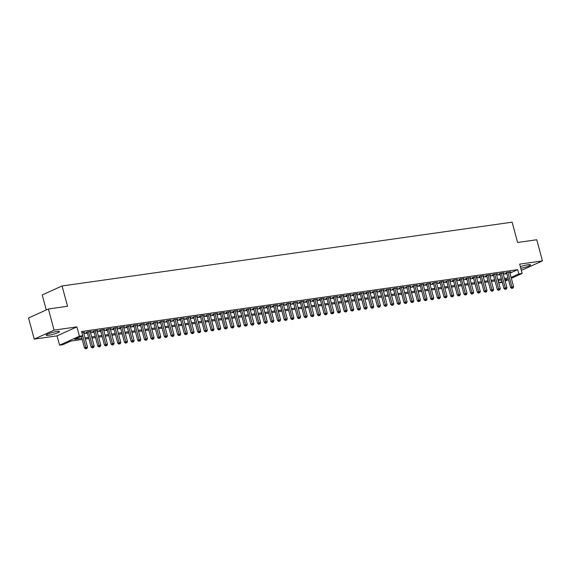 <?xml version="1.0" encoding="UTF-8"?>
<svg xmlns="http://www.w3.org/2000/svg" width="571" height="571" viewBox="0 0 571 571"><rect width="100%" height="100%" fill="white"/><g stroke="black" fill="none" stroke-linecap="round" stroke-linejoin="round"><path stroke-width="0.86" d="M48.649 335.27A6.902 0.978 164.9 0 0 55.822 333.493A6.902 0.978 164.9 0 0 59.491 331.58A6.902 0.978 164.9 0 0 57.014 331.487A6.902 0.978 164.9 0 0 49.834 333.264A6.902 0.978 164.9 0 0 46.165 335.177A6.902 0.978 164.9 0 0 48.649 335.27M520.781 268.327A6.902 0.978 164.9 0 0 530.538 264.816A6.902 0.978 164.9 0 0 528.054 264.723A6.902 0.978 164.9 0 0 520.338 266.693M82.203 339.459L70.94 341.051L62.896 344.691L59.57 345.17L79.412 336.191L82.738 335.719L74.694 339.352L81.896 338.332M57.057 335.862L76.899 326.883L54.095 330.117L48.392 308.975L28.55 317.954L34.253 339.095L57.057 335.862L59.57 345.17M46.258 309.939L42.218 294.943L62.061 285.971L512.13 222.176L517.604 242.468L536.747 239.756L542.45 260.897L519.646 264.13L522.158 273.43L511.338 278.327M521.252 270.069L522.608 269.876L542.45 260.897M502.294 282.417L498.983 282.881L502.052 281.496M498.333 280.475L498.983 282.881M54.095 330.117L34.253 339.095M83.623 332.743L84.701 332.258L81.91 332.65M90.282 331.801L91.36 331.316L87.363 331.879L86.021 332.486L87.185 332.322M96.934 330.859L98.019 330.366L94.022 330.937L92.68 331.544L93.844 331.38M103.594 329.91L104.671 329.424L100.682 329.988L99.34 330.595L100.503 330.431M110.253 328.967L111.331 328.482L107.334 329.046L105.999 329.653L107.162 329.488M116.912 328.025L117.99 327.54L113.993 328.104L112.651 328.71L113.822 328.546M123.572 327.083L124.649 326.591L120.652 327.162L119.31 327.768L120.474 327.604M130.224 326.141L131.309 325.648L127.312 326.219L125.97 326.826L127.133 326.655M136.883 325.192L137.961 324.706L133.971 325.27L132.629 325.877L133.792 325.713M143.542 324.249L144.62 323.764L140.623 324.328L139.288 324.935L140.452 324.771M150.202 323.307L151.279 322.822L147.282 323.386L145.94 323.993L147.111 323.828M156.861 322.365L157.939 321.873L153.942 322.444L152.6 323.05L153.763 322.886M163.513 321.423L164.598 320.931L160.601 321.502L159.259 322.108L160.422 321.937M170.172 320.474L171.25 319.988L167.26 320.552L165.918 321.159L167.082 320.995M176.832 319.532L177.909 319.046L173.912 319.61L172.578 320.217L173.741 320.053M183.491 318.589L184.569 318.104L180.572 318.668L179.23 319.275L180.4 319.11M190.15 317.647L191.228 317.155L187.231 317.726L185.889 318.332L187.052 318.168M196.802 316.698L197.887 316.213L193.89 316.777L192.548 317.383L193.712 317.219M203.462 315.756L204.539 315.271L200.549 315.834L199.208 316.441L200.371 316.277M210.121 314.814L211.199 314.328L207.202 314.892L205.867 315.499L207.03 315.335M216.78 313.872L217.858 313.379L213.861 313.95L212.519 314.557L213.69 314.393M223.439 312.929L224.517 312.437L220.52 313.008L219.178 313.615L220.342 313.443M230.092 311.98L231.176 311.495L227.179 312.059L225.838 312.665L227.001 312.501M236.751 311.038L237.829 310.553L233.839 311.116L232.497 311.723L233.66 311.559M243.41 310.096L244.488 309.61L240.491 310.174L239.156 310.781L240.32 310.617M250.069 309.154L251.147 308.661L247.15 309.232L245.808 309.839L246.979 309.675M256.729 308.212L257.806 307.719L253.81 308.29L252.468 308.897L253.631 308.725M263.381 307.262L264.466 306.777L260.469 307.341L259.127 307.947L260.29 307.783M270.04 306.32L271.118 305.835L267.128 306.399L265.786 307.005L266.95 306.841M276.699 305.378L277.777 304.893L273.78 305.456L272.446 306.063L273.609 305.899M283.359 304.436L284.437 303.943L280.44 304.514L279.098 305.121L280.268 304.957M290.018 303.486L291.096 303.001L287.099 303.565L285.757 304.172L286.92 304.008M296.67 302.544L297.755 302.059L293.758 302.623L292.416 303.23L293.58 303.065M303.329 301.602L304.407 301.117L300.417 301.681L299.076 302.287L300.239 302.123M309.989 300.66L311.067 300.175L307.07 300.739L305.735 301.345L306.898 301.181M316.648 299.718L317.726 299.225L313.729 299.796L312.387 300.403L313.558 300.232M323.307 298.769L324.385 298.283L320.388 298.847L319.046 299.454L320.21 299.29M329.959 297.826L331.044 297.341L327.047 297.905L325.706 298.512L326.869 298.348M336.619 296.884L337.697 296.399L333.707 296.963L332.365 297.57L333.528 297.405M343.278 295.942L344.356 295.45L340.359 296.021L339.024 296.627L340.188 296.463M349.937 295L351.015 294.508L347.018 295.079L345.676 295.685L346.847 295.514M356.597 294.051L357.674 293.565L353.677 294.129L352.336 294.736L353.499 294.572M363.249 293.109L364.334 292.623L360.337 293.187L358.995 293.794L360.158 293.63M369.908 292.166L370.986 291.681L366.996 292.245L365.654 292.852L366.818 292.687M376.567 291.224L377.645 290.732L373.648 291.303L372.313 291.909L373.477 291.745M383.227 290.282L384.304 289.79L380.307 290.353L378.966 290.96L380.136 290.796M389.886 289.333L390.964 288.847L386.967 289.411L385.625 290.018L386.788 289.854M396.538 288.391L397.623 287.905L393.626 288.469L392.284 289.076L393.448 288.912M403.197 287.449L404.275 286.963L400.285 287.527L398.943 288.134L400.107 287.97M409.857 286.506L410.934 286.014L406.937 286.585L405.603 287.192L406.766 287.02M416.516 285.557L417.594 285.072L413.597 285.636L412.255 286.242L413.425 286.078M423.175 284.615L424.253 284.13L420.256 284.693L418.914 285.3L420.078 285.136M429.827 283.673L430.912 283.187L426.915 283.751L425.573 284.358L426.737 284.194M436.487 282.731L437.564 282.238L433.575 282.809L432.233 283.416L433.396 283.252M443.146 281.788L444.224 281.296L440.227 281.867L438.892 282.474L440.055 282.302M449.805 280.839L450.883 280.354L446.886 280.918L445.544 281.524L446.715 281.36M456.465 279.897L457.542 279.412L453.545 279.976L452.203 280.582L453.367 280.418M463.117 278.955L464.194 278.47L460.205 279.033L458.863 279.64L460.026 279.476M469.776 278.013L470.854 277.52L466.864 278.091L465.522 278.698L466.685 278.534M476.435 277.071L477.513 276.578L473.516 277.149L472.181 277.749L473.345 277.585M483.095 276.121L484.172 275.636L480.175 276.2L478.833 276.807L480.004 276.642M489.754 275.179L490.832 274.694L486.835 275.258L485.493 275.864L486.656 275.7M496.406 274.237L497.484 273.752L493.494 274.316L492.152 274.922L493.315 274.758M503.065 273.295L504.143 272.802L500.153 273.373L498.811 273.98L499.975 273.816M509.946 273.181L517.69 269.676L81.596 331.487L82.738 335.719M83.873 333.664L87.413 333.164M90.532 332.722L94.072 332.222M97.184 331.78L100.732 331.273M103.843 330.837L107.391 330.331M110.503 329.888L114.05 329.388M117.162 328.946L120.702 328.446M123.821 328.004L127.362 327.504M130.474 327.062L134.021 326.555M137.133 326.112L140.68 325.613M143.792 325.17L147.339 324.671M150.451 324.228L153.992 323.728M157.111 323.286L160.651 322.779M163.763 322.344L167.31 321.837M170.422 321.394L173.969 320.895M177.081 320.452L180.629 319.953M183.741 319.51L187.281 319.011M190.4 318.568L193.94 318.061M197.052 317.626L200.599 317.119M203.711 316.677L207.259 316.177M210.371 315.734L213.918 315.235M217.03 314.792L220.57 314.293M223.689 313.85L227.229 313.343M230.341 312.901L233.889 312.401M237.001 311.959L240.548 311.459M243.66 311.017L247.2 310.517M250.319 310.074L253.859 309.568M256.979 309.132L260.519 308.625M263.631 308.183L267.178 307.683M270.29 307.241L273.837 306.741M276.949 306.299L280.489 305.799M283.609 305.357L287.149 304.85M290.261 304.414L293.808 303.908M296.92 303.465L300.467 302.965M303.579 302.523L307.127 302.023M310.239 301.581L313.779 301.081M316.898 300.639L320.438 300.132M323.55 299.696L327.097 299.19M330.209 298.747L333.757 298.248M336.869 297.805L340.416 297.305M343.528 296.863L347.068 296.356M350.187 295.921L353.727 295.414M356.839 294.971L360.387 294.472M363.499 294.029L367.046 293.53M370.158 293.087L373.705 292.588M376.817 292.145L380.357 291.638M383.476 291.203L387.017 290.696M390.129 290.254L393.676 289.754M396.788 289.311L400.335 288.812M403.447 288.369L406.995 287.87M410.106 287.427L413.647 286.92M416.766 286.485L420.306 285.978M423.418 285.536L426.965 285.036M430.077 284.594L433.625 284.094M436.736 283.651L440.284 283.145M443.396 282.709L446.936 282.202M450.055 281.76L453.595 281.26M456.707 280.818L460.255 280.318M463.367 279.876L466.914 279.376M470.026 278.933L473.573 278.427M476.685 277.991L480.225 277.485M483.344 277.042L486.885 276.542M489.997 276.1L493.544 275.6M496.656 275.158L500.203 274.658M503.315 274.216L506.862 273.709M509.725 272.346L510.802 271.86L506.805 272.424L505.471 273.031L506.634 272.867M76.899 326.883L79.412 336.191M517.69 269.676L518.825 273.909L522.158 273.43M48.392 308.975L67.535 306.263L62.061 285.971M504.928 280.197L507.027 279.24L504.757 279.569M501.645 280.004L498.105 280.511M494.986 280.953L491.445 281.453M488.333 281.896L484.786 282.395M481.674 282.838L478.127 283.337M475.015 283.78L471.468 284.287M468.356 284.722L464.815 285.229M461.696 285.671L458.156 286.171M455.044 286.613L451.497 287.113M448.385 287.556L444.838 288.055M441.726 288.498L438.178 289.005M435.066 289.447L431.526 289.947M428.407 290.389L424.867 290.889M421.755 291.331L418.208 291.831M415.096 292.273L411.548 292.78M408.436 293.216L404.889 293.722M401.777 294.165L398.237 294.665M395.118 295.107L391.578 295.607M388.466 296.049L384.918 296.549M381.806 296.991L378.259 297.498M375.147 297.934L371.6 298.44M368.488 298.883L364.948 299.382M361.828 299.825L358.288 300.325M355.176 300.767L351.629 301.267M348.517 301.709L344.97 302.216M341.858 302.659L338.31 303.158M335.198 303.601L331.658 304.1M328.539 304.543L324.999 305.042M321.887 305.485L318.34 305.992M315.228 306.427L311.68 306.934M308.568 307.376L305.021 307.876M301.909 308.319L298.369 308.818M295.25 309.261L291.71 309.76M288.598 310.203L285.05 310.71M281.938 311.145L278.391 311.652M275.279 312.094L271.732 312.594M268.62 313.036L265.08 313.536M261.961 313.979L258.42 314.478M255.308 314.921L251.761 315.428M248.649 315.863L245.102 316.37M241.99 316.812L238.442 317.312M235.331 317.754L231.79 318.254M228.671 318.697L225.131 319.203M222.019 319.639L218.472 320.145M215.36 320.588L211.812 321.088M208.7 321.53L205.153 322.03M202.041 322.472L198.501 322.972M195.382 323.414L191.842 323.921M188.73 324.357L185.182 324.863M182.07 325.306L178.523 325.805M175.411 326.248L171.864 326.748M168.752 327.19L165.212 327.69M162.093 328.132L158.552 328.639M155.44 329.074L151.893 329.581M148.781 330.024L145.234 330.523M142.122 330.966L138.575 331.465M135.463 331.908L131.922 332.415M128.803 332.85L125.263 333.357M122.151 333.799L118.604 334.299M115.492 334.742L111.945 335.241M108.833 335.684L105.285 336.183M102.173 336.626L98.633 337.133M95.514 337.568L91.974 338.075M88.862 338.517L85.315 339.017M508.461 279.633L505.178 281.118M511.088 277.406L518.825 273.909M85.015 337.896L88.555 337.39M91.667 336.947L95.214 336.447M98.326 336.005L101.874 335.505M104.985 335.063L108.533 334.563M111.645 334.121L115.185 333.614M118.304 333.178L121.844 332.672M124.956 332.229L128.504 331.73M131.615 331.287L135.163 330.787M138.275 330.345L141.822 329.838M144.934 329.403L148.474 328.896M151.593 328.453L155.134 327.954M158.246 327.511L161.793 327.012M164.905 326.569L168.452 326.07M171.564 325.627L175.111 325.12M178.223 324.685L181.764 324.178M184.883 323.736L188.423 323.236M191.535 322.793L195.082 322.294M198.194 321.851L201.741 321.352M204.853 320.909L208.401 320.402M211.513 319.967L215.053 319.46M218.172 319.018L221.712 318.518M224.824 318.076L228.371 317.576M231.483 317.133L235.031 316.634M238.143 316.191L241.69 315.684M244.802 315.242L248.342 314.742M251.461 314.3L255.001 313.8M258.113 313.358L261.661 312.858M264.773 312.416L268.32 311.909M271.432 311.473L274.979 310.967M278.091 310.524L281.631 310.024M284.751 309.582L288.291 309.082M291.403 308.64L294.95 308.14M298.062 307.698L301.609 307.191M304.721 306.755L308.269 306.249M311.381 305.806L314.921 305.307M318.04 304.864L321.58 304.364M324.692 303.922L328.239 303.422M331.351 302.98L334.899 302.473M338.011 302.03L341.558 301.531M344.67 301.088L348.21 300.589M351.329 300.146L354.869 299.647M357.981 299.204L361.529 298.697M364.641 298.262L368.188 297.755M371.3 297.313L374.847 296.813M377.959 296.37L381.499 295.871M384.618 295.428L388.159 294.929M391.271 294.486L394.818 293.979M397.93 293.544L401.477 293.037M404.589 292.595L408.137 292.095M411.248 291.653L414.789 291.153M417.908 290.71L421.448 290.211M424.56 289.768L428.107 289.261M431.219 288.819L434.767 288.319M437.878 287.877L441.426 287.377M444.538 286.935L448.078 286.435M451.197 285.992L454.737 285.486M457.849 285.05L461.397 284.544M464.508 284.101L468.056 283.601M471.168 283.159L474.715 282.659M477.827 282.217L481.367 281.717M484.486 281.275L488.027 280.768M491.139 280.332L494.686 279.826M497.798 279.383L501.345 278.884M504.457 278.441L508.004 277.941M506.548 272.545L510.602 287.584L511.944 286.977L507.976 272.26M512.337 288.184L513.001 288.091L512.337 288.184L511.944 286.977L513.607 286.742L509.639 272.024M510.602 287.584L511.802 288.426M513.001 288.091L513.607 286.742M499.889 273.488L503.943 288.526L505.285 287.92L501.317 273.209M505.678 289.133L506.349 289.033L505.678 289.133L505.285 287.92L506.948 287.684L502.98 272.967M503.943 288.526L505.142 289.376M506.349 289.033L506.948 287.684M493.23 274.437L497.284 289.468L498.626 288.862L494.657 274.151M499.018 290.075L499.689 289.982L499.018 290.075L498.626 288.862L500.296 288.626L496.32 273.916M497.284 289.468L498.483 290.318M499.689 289.982L500.296 288.626M486.571 275.379L490.632 290.411L491.974 289.804L487.998 275.094M492.366 291.017L493.03 290.925L492.366 291.017L491.974 289.804L493.637 289.568L489.661 274.858M490.632 290.411L491.831 291.26M493.03 290.925L493.637 289.568M479.911 276.321L483.972 291.36L485.314 290.753L481.339 276.036M485.707 291.959L486.371 291.867L485.707 291.959L485.314 290.753L486.977 290.518L483.009 275.8M483.972 291.36L485.172 292.202M486.371 291.867L486.977 290.518M473.259 277.263L477.313 292.302L478.655 291.695L474.687 276.978M479.048 292.909L479.711 292.809L479.048 292.909L478.655 291.695L480.318 291.46L476.35 276.742M477.313 292.302L478.512 293.151M479.711 292.809L480.318 291.46M466.6 278.205L470.654 293.244L471.996 292.637L468.027 277.927M472.388 293.851L473.059 293.758L472.388 293.851L471.996 292.637L473.659 292.402L469.69 277.692M470.654 293.244L471.853 294.094M473.059 293.758L473.659 292.402M459.94 279.155L463.995 294.186L465.336 293.58L461.368 278.869M465.729 294.793L466.4 294.7L465.729 294.793L465.336 293.58L467.007 293.344L463.031 278.634M463.995 294.186L465.194 295.036M466.4 294.7L467.007 293.344M453.281 280.097L457.342 295.136L458.684 294.529L454.709 279.811M459.077 295.735L459.741 295.642L459.077 295.735L458.684 294.529L460.347 294.293L456.372 279.576M457.342 295.136L458.542 295.978M459.741 295.642L460.347 294.293M446.622 281.039L450.683 296.078L452.025 295.471L448.049 280.754M452.418 296.677L453.081 296.585L452.418 296.677L452.025 295.471L453.688 295.236L449.72 280.518M450.683 296.078L451.882 296.92M453.081 296.585L453.688 295.236M439.97 281.981L444.024 297.02L445.366 296.413L441.397 281.696M445.758 297.627L446.422 297.527L445.758 297.627L445.366 296.413L447.029 296.178L443.06 281.46M444.024 297.02L445.223 297.869M446.422 297.527L447.029 296.178M433.31 282.923L437.365 297.962L438.706 297.355L434.738 282.645M439.099 298.569L439.77 298.476L439.099 298.569L438.706 297.355L440.369 297.12L436.401 282.409M437.365 297.962L438.564 298.811M439.77 298.476L440.369 297.12M426.651 283.873L430.705 298.904L432.047 298.298L428.079 283.587M432.44 299.511L433.111 299.418L432.44 299.511L432.047 298.298L433.717 298.062L429.742 283.352M430.705 298.904L431.904 299.754M433.111 299.418L433.717 298.062M419.992 284.815L424.053 299.854L425.395 299.247L421.419 284.529M425.788 300.453L426.451 300.36L425.788 300.453L425.395 299.247L427.058 299.011L423.082 284.294M424.053 299.854L425.252 300.696M426.451 300.36L427.058 299.011M413.333 285.757L417.394 300.796L418.736 300.189L414.76 285.471M419.128 301.395L419.792 301.302L419.128 301.395L418.736 300.189L420.399 299.953L416.43 285.236M417.394 300.796L418.593 301.638M419.792 301.302L420.399 299.953M406.68 286.699L410.735 301.738L412.076 301.131L408.108 286.414M412.469 302.345L413.133 302.245L412.469 302.345L412.076 301.131L413.739 300.896L409.771 286.178M410.735 301.738L411.934 302.587M413.133 302.245L413.739 300.896M400.021 287.641L404.075 302.68L405.417 302.073L401.449 287.363M405.81 303.287L406.481 303.194L405.81 303.287L405.417 302.073L407.08 301.838L403.112 287.127M404.075 302.68L405.274 303.529M406.481 303.194L407.08 301.838M393.362 288.591L397.416 303.622L398.758 303.015L394.789 288.305M399.15 304.229L399.821 304.136L399.15 304.229L398.758 303.015L400.428 302.78L396.452 288.07M397.416 303.622L398.615 304.471M399.821 304.136L400.428 302.78M386.703 289.533L390.764 304.571L392.106 303.965L388.13 289.247M392.498 305.171L393.162 305.078L392.498 305.171L392.106 303.965L393.769 303.729L389.793 289.012M390.764 304.571L391.963 305.414M393.162 305.078L393.769 303.729M380.043 290.475L384.105 305.514L385.446 304.907L381.471 290.189M385.839 306.12L386.503 306.02L385.839 306.12L385.446 304.907L387.109 304.671L383.141 289.954M384.105 305.514L385.304 306.363M386.503 306.02L387.109 304.671M373.391 291.417L377.445 306.456L378.787 305.849L374.819 291.139M379.18 307.062L379.843 306.97L379.18 307.062L378.787 305.849L380.45 305.613L376.482 290.903M377.445 306.456L378.644 307.305M379.843 306.97L380.45 305.613M366.732 292.366L370.786 307.398L372.128 306.791L368.159 292.081M372.52 308.005L373.191 307.912L372.52 308.005L372.128 306.791L373.791 306.556L369.822 291.845M370.786 307.398L371.985 308.247M373.191 307.912L373.791 306.556M360.073 293.308L364.127 308.347L365.469 307.74L361.5 293.023M365.861 308.947L366.532 308.854L365.861 308.947L365.469 307.74L367.139 307.498L363.163 292.787M364.127 308.347L365.326 309.189M366.532 308.854L367.139 307.498M353.413 294.251L357.475 309.289L358.816 308.683L354.841 293.965M359.209 309.889L359.873 309.796L359.209 309.889L358.816 308.683L360.479 308.447L356.504 293.73M357.475 309.289L358.674 310.132M359.873 309.796L360.479 308.447M346.754 295.193L350.815 310.231L352.157 309.625L348.182 294.907M352.55 310.838L353.213 310.738L352.55 310.838L352.157 309.625L353.82 309.389L349.852 294.672M350.815 310.231L352.014 311.081M353.213 310.738L353.82 309.389M340.102 296.135L344.156 311.174L345.498 310.567L341.529 295.857M345.89 311.78L346.554 311.687L345.89 311.78L345.498 310.567L347.161 310.331L343.192 295.621M344.156 311.174L345.355 312.023M346.554 311.687L347.161 310.331M333.443 297.084L337.497 312.116L338.839 311.509L334.87 296.799M339.231 312.722L339.902 312.63L339.231 312.722L338.839 311.509L340.502 311.274L336.533 296.563M337.497 312.116L338.696 312.965M339.902 312.63L340.502 311.274M326.783 298.026L330.837 313.065L332.179 312.458L328.211 297.741M332.572 313.665L333.243 313.572L332.572 313.665L332.179 312.458L333.849 312.223L329.874 297.505M330.837 313.065L332.036 313.907M333.243 313.572L333.849 312.223M320.124 298.968L324.185 314.007L325.527 313.4L321.552 298.683M325.92 314.607L326.583 314.514L325.92 314.607L325.527 313.4L327.19 313.165L323.215 298.447M324.185 314.007L325.384 314.849M326.583 314.514L327.19 313.165M313.465 299.911L317.526 314.949L318.868 314.343L314.892 299.625M319.26 315.556L319.924 315.456L319.26 315.556L318.868 314.343L320.531 314.107L316.562 299.39M317.526 314.949L318.725 315.799M319.924 315.456L320.531 314.107M306.813 300.853L310.867 315.891L312.209 315.285L308.24 300.574M312.601 316.498L313.265 316.405L312.601 316.498L312.209 315.285L313.872 315.049L309.903 300.339M310.867 315.891L312.066 316.741M313.265 316.405L313.872 315.049M300.153 301.802L304.207 316.834L305.549 316.227L301.581 301.517M305.942 317.44L306.613 317.348L305.942 317.44L305.549 316.227L307.212 315.991L303.244 301.281M304.207 316.834L305.406 317.683M306.613 317.348L307.212 315.991M293.494 302.744L297.548 317.783L298.89 317.176L294.921 302.459M299.283 318.382L299.953 318.29L299.283 318.382L298.89 317.176L300.56 316.941L296.585 302.223M297.548 317.783L298.747 318.625M299.953 318.29L300.56 316.941M286.835 303.686L290.896 318.725L292.238 318.118L288.262 303.401M292.63 319.332L293.294 319.232L292.63 319.332L292.238 318.118L293.901 317.883L289.925 303.165M290.896 318.725L292.095 319.574M293.294 319.232L293.901 317.883M280.175 304.629L284.237 319.667L285.579 319.061L281.603 304.35M285.971 320.274L286.635 320.174L285.971 320.274L285.579 319.061L287.242 318.825L283.273 304.107M284.237 319.667L285.436 320.517M286.635 320.174L287.242 318.825M273.523 305.578L277.577 320.609L278.919 320.003L274.951 305.292M279.312 321.216L279.976 321.123L279.312 321.216L278.919 320.003L280.582 319.767L276.614 305.057M277.577 320.609L278.776 321.459M279.976 321.123L280.582 319.767M266.864 306.52L270.918 321.559L272.26 320.952L268.291 306.234M272.652 322.158L273.323 322.065L272.652 322.158L272.26 320.952L273.923 320.709L269.955 305.999M270.918 321.559L272.117 322.401M273.323 322.065L273.923 320.709M260.205 307.462L264.259 322.501L265.601 321.894L261.632 307.177M265.993 323.1L266.664 323.008L265.993 323.1L265.601 321.894L267.271 321.659L263.295 306.941M264.259 322.501L265.458 323.343M266.664 323.008L267.271 321.659M253.545 308.404L257.607 323.443L258.949 322.836L254.973 308.119M259.341 324.05L260.005 323.95L259.341 324.05L258.949 322.836L260.612 322.601L256.636 307.883M257.607 323.443L258.806 324.292M260.005 323.95L260.612 322.601M246.886 309.346L250.947 324.385L252.289 323.778L248.314 309.068M252.682 324.992L253.346 324.899L252.682 324.992L252.289 323.778L253.952 323.543L249.984 308.832M250.947 324.385L252.146 325.234M253.346 324.899L253.952 323.543M240.234 310.296L244.288 325.327L245.63 324.721L241.661 310.01M246.022 325.934L246.686 325.841L246.022 325.934L245.63 324.721L247.293 324.485L243.325 309.775M244.288 325.327L245.487 326.177M246.686 325.841L247.293 324.485M233.575 311.238L237.629 326.277L238.971 325.67L235.002 310.952M239.363 326.876L240.034 326.783L239.363 326.876L238.971 325.67L240.634 325.434L236.665 310.717M237.629 326.277L238.828 327.119M240.034 326.783L240.634 325.434M226.915 312.18L230.97 327.219L232.311 326.612L228.343 311.894M232.711 327.818L233.375 327.725L232.711 327.818L232.311 326.612L233.982 326.376L230.006 311.659M230.97 327.219L232.169 328.061M233.375 327.725L233.982 326.376M220.256 313.122L224.317 328.161L225.659 327.554L221.684 312.837M226.052 328.768L226.716 328.668L226.052 328.768L225.659 327.554L227.322 327.319L223.347 312.601M224.317 328.161L225.516 329.01M226.716 328.668L227.322 327.319M213.597 314.064L217.658 329.103L219 328.496L215.024 313.786M219.392 329.71L220.056 329.617L219.392 329.71L219 328.496L220.663 328.261L216.695 313.55M217.658 329.103L218.857 329.952M220.056 329.617L220.663 328.261M206.945 315.014L210.999 330.045L212.341 329.438L208.372 314.728M212.733 330.652L213.397 330.559L212.733 330.652L212.341 329.438L214.004 329.203L210.035 314.493M210.999 330.045L212.198 330.894M213.397 330.559L214.004 329.203M200.285 315.956L204.339 330.994L205.681 330.388L201.713 315.67M206.074 331.594L206.745 331.501L206.074 331.594L205.681 330.388L207.344 330.152L203.376 315.435M204.339 330.994L205.539 331.837M206.745 331.501L207.344 330.152M193.626 316.898L197.687 331.937L199.022 331.33L195.054 316.612M199.422 332.536L200.086 332.443L199.422 332.536L199.022 331.33L200.692 331.094L196.717 316.377M197.687 331.937L198.879 332.779M200.086 332.443L200.692 331.094M186.967 317.84L191.028 332.879L192.37 332.272L188.394 317.562M192.762 333.485L193.426 333.385L192.762 333.485L192.37 332.272L194.033 332.036L190.057 317.319M191.028 332.879L192.227 333.728M193.426 333.385L194.033 332.036M180.308 318.789L184.369 333.821L185.711 333.214L181.735 318.504M186.103 334.428L186.767 334.335L186.103 334.428L185.711 333.214L187.374 332.979L183.405 318.268M184.369 333.821L185.568 334.67M186.767 334.335L187.374 332.979M173.655 319.731L177.709 334.77L179.051 334.163L175.083 319.446M179.444 335.37L180.108 335.277L179.444 335.37L179.051 334.163L180.714 333.921L176.746 319.21M177.709 334.77L178.909 335.612M180.108 335.277L180.714 333.921M166.996 320.674L171.05 335.712L172.392 335.106L168.424 320.388M172.785 336.312L173.456 336.219L172.785 336.312L172.392 335.106L174.055 334.87L170.087 320.153M171.05 335.712L172.249 336.555M173.456 336.219L174.055 334.87M160.337 321.616L164.398 336.654L165.733 336.048L161.764 321.33M166.132 337.261L166.796 337.161L166.132 337.261L165.733 336.048L167.403 335.812L163.427 321.095M164.398 336.654L165.59 337.504M166.796 337.161L167.403 335.812M153.678 322.558L157.739 337.597L159.081 336.99L155.105 322.28M159.473 338.203L160.137 338.111L159.473 338.203L159.081 336.99L160.744 336.754L156.768 322.044M157.739 337.597L158.938 338.446M160.137 338.111L160.744 336.754M147.018 323.507L151.079 338.539L152.421 337.932L148.446 323.222M152.814 339.145L153.478 339.053L152.814 339.145L152.421 337.932L154.084 337.697L150.116 322.986M151.079 338.539L152.279 339.388M153.478 339.053L154.084 337.697M140.366 324.449L144.42 339.488L145.762 338.881L141.794 324.164M146.155 340.088L146.818 339.995L146.155 340.088L145.762 338.881L147.425 338.646L143.457 323.928M144.42 339.488L145.619 340.33M146.818 339.995L147.425 338.646M133.707 325.391L137.761 340.43L139.103 339.824L135.134 325.106M139.495 341.03L140.166 340.937L139.495 341.03L139.103 339.824L140.766 339.588L136.797 324.87M137.761 340.43L138.96 341.272M140.166 340.937L140.766 339.588M127.047 326.334L131.109 341.372L132.443 340.766L128.475 326.048M132.843 341.979L133.507 341.879L132.843 341.979L132.443 340.766L134.114 340.53L130.138 325.813M131.109 341.372L132.301 342.222M133.507 341.879L134.114 340.53M120.388 327.276L124.449 342.315L125.791 341.708L121.816 326.997M126.184 342.921L126.848 342.828L126.184 342.921L125.791 341.708L127.454 341.472L123.479 326.762M124.449 342.315L125.649 343.164M126.848 342.828L127.454 341.472M113.729 328.225L117.79 343.257L119.132 342.65L115.156 327.94M119.525 343.863L120.188 343.771L119.525 343.863L119.132 342.65L120.795 342.414L116.827 327.704M117.79 343.257L118.989 344.106M120.188 343.771L120.795 342.414M107.077 329.167L111.131 344.206L112.473 343.599L108.504 328.882M112.865 344.805L113.529 344.713L112.865 344.805L112.473 343.599L114.136 343.364L110.167 328.646M111.131 344.206L112.33 345.048M113.529 344.713L114.136 343.364M100.417 330.109L104.472 345.148L105.813 344.541L101.845 329.824M106.206 345.748L106.877 345.655L106.206 345.748L105.813 344.541L107.476 344.306L103.508 329.588M104.472 345.148L105.671 345.99M106.877 345.655L107.476 344.306M93.758 331.052L97.819 346.09L99.154 345.484L95.186 330.773M99.554 346.697L100.218 346.597L99.554 346.697L99.154 345.484L100.824 345.248L96.849 330.53M97.819 346.09L99.011 346.94M100.218 346.597L100.824 345.248M87.099 332.001L91.16 347.032L92.502 346.426L88.526 331.715M92.895 347.639L93.558 347.546L92.895 347.639L92.502 346.426L94.165 346.19L90.189 331.48M91.16 347.032L92.359 347.882M93.558 347.546L94.165 346.19M81.36 336.34L84.501 347.982L85.843 347.375L82.702 335.734M86.235 348.581L86.899 348.488L86.235 348.581L85.843 347.375L87.506 347.132L83.537 332.422M84.501 347.982L85.7 348.824M86.899 348.488L87.506 347.132"/></g></svg>
